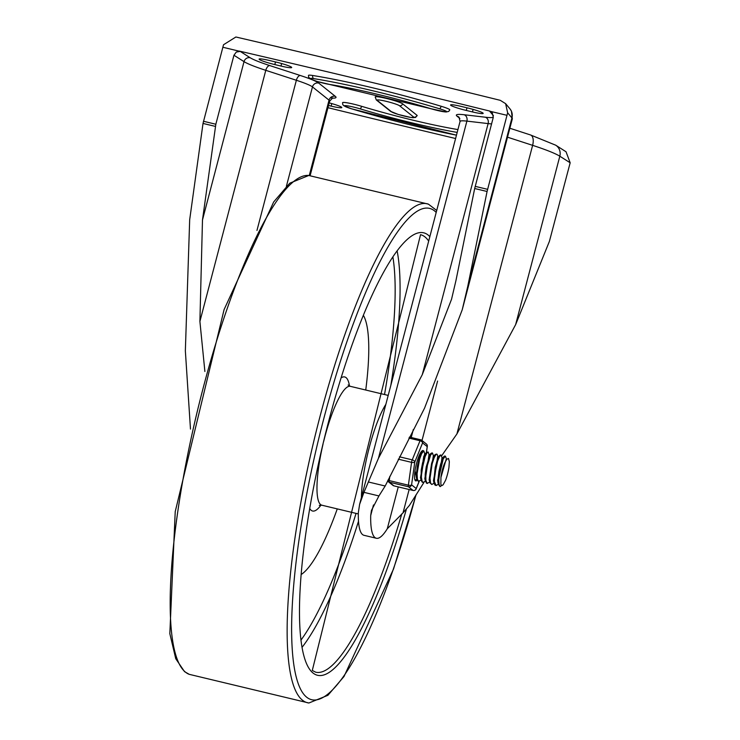 <?xml version="1.0" encoding="UTF-8"?>
<svg xmlns="http://www.w3.org/2000/svg" width="740" height="740" viewBox="0 0 740 740"><rect width="100%" height="100%" fill="white"/><g stroke="black" fill="none" stroke-linecap="round" stroke-linejoin="round"><path stroke-width="1.11" d="M490.565 111.398L506.993 115.32L487.077 191.484L467.754 286.361L462.232 309.773L424.566 408.119L385.179 486.013L378.926 495.939L371.462 510.434L370.712 515.493A71.595 15.3 103.5 0 0 376.355 538.267L363.997 535.307A71.595 15.3 -76.5 0 1 358.354 512.533L359.621 504.329L363.95 492.35L378.427 458.338L422.263 374.699L451.557 299.228L455.923 280.673L474.682 188.515L493.284 117.355L492.285 112.804L490.565 111.398A5.199 5.115 -44 0 0 489.51 111.009A2152.197 210.021 -165.3 0 0 239.908 51.217A5.199 4.986 -56.8 0 0 238.807 51.088L240.213 51.412L236.319 52.041L233.942 55.232L215.84 124.237L202.483 219.965L199.902 321.438L204.888 371.499M190.476 429.061L185.352 350.815L189.681 219.752L203.019 123.441L222.86 47.258L238.807 51.088M455.59 138.519A2152.197 210.021 14.7 0 1 327.959 107.698M329.966 84.499A2.599 1.832 -80.9 0 1 329.716 84.48L317.349 81.52L310.726 79.115L308.645 77.265L308.469 75.397A14.301 1.397 14.7 0 1 312.743 75.499A124.829 12.182 14.7 0 1 441.105 106.246A14.301 1.397 14.7 0 1 449.791 109.881L448.727 111.416L445.998 112.008L430.995 108.743A2.599 0.897 -73.2 0 0 431.087 108.761A98.827 9.648 -165.3 0 0 329.476 84.416A11.701 1.138 14.7 0 1 313.464 80.225A11.701 1.138 14.7 0 1 313.825 78.644A122.229 11.923 14.7 0 1 439.514 108.752A11.701 1.138 14.7 0 1 445.813 111.925A11.701 1.138 14.7 0 1 431.087 108.761M377.252 100.39A2.599 2.525 128.6 0 1 376.29 99.918L375.189 96.922A14.301 1.397 14.7 0 1 387.889 98.818A14.301 1.397 14.7 0 1 402.615 103.803L416.935 115.246A14.301 1.397 14.7 0 1 417.184 115.625L415.454 117.512L410.672 117.438L398.268 114.45L390.609 111.361A2.599 2.525 -51.4 0 0 391.571 111.833L377.252 100.39A11.701 1.138 14.7 0 1 386.225 101.334A11.701 1.138 14.7 0 1 399.489 105.718L413.808 117.16A11.701 1.138 14.7 0 1 404.836 116.217A11.701 1.138 14.7 0 1 391.571 111.833M456.469 135.17A122.229 11.923 14.7 0 1 351.555 108.799A2.599 0.897 106.8 0 1 351.454 108.789L343.721 105.691L342.759 104.525L342.583 102.666A14.301 1.397 14.7 0 1 361.564 106.292A96.228 9.389 -165.3 0 0 457.94 129.574M467.449 107.92A13.653 1.332 14.7 0 1 483.165 113.386A13.653 1.332 14.7 0 1 472.462 111.925L466.283 110.445A13.653 1.332 14.7 0 1 450.577 104.978A13.653 1.332 14.7 0 1 461.279 106.44L467.449 107.92M274.808 64.574A13.653 1.332 14.7 0 1 259.102 59.108A13.653 1.332 14.7 0 1 269.795 60.569L275.974 62.049A13.653 1.332 14.7 0 1 291.69 67.516A13.653 1.332 14.7 0 1 280.987 66.054L274.808 64.574L275.502 61.938M329.217 102.888A13.653 1.332 14.7 0 1 341.797 107.568A13.653 1.332 14.7 0 1 331.104 106.107L328.532 105.496M506.993 115.32L507.649 112.813L505.624 103.665L500.286 100.335A2152.197 210.021 14.7 0 0 235.884 37L223.517 44.752L222.86 47.258M376.355 538.267A71.595 15.3 103.5 0 0 387.288 528.749L403.023 512.866L409.146 489.519M507.51 137.187L532.624 145.345A65.018 6.346 14.7 0 1 559.819 156.214A10.406 9.897 -57.6 0 0 555.703 145.188L566.026 151.756L570.17 162.781L549.422 241.314L515.632 324.629L456.904 433.964L441.651 455.794M424.011 482.323L409.433 505.392L403.023 512.866M385.845 404.355A61.115 13.061 103.5 0 0 361.416 497.493M301.319 574.425A136.53 29.175 103.5 0 0 337.264 508.898M365.745 390.026A136.53 29.175 103.5 0 0 363.377 315.323M443.066 484.857L445.563 480.288A15.383 3.293 -76.5 0 0 448.958 467.356L449.337 461.677L448.486 458.449L446.692 459.309L444.685 463.111A12.793 2.738 103.5 0 0 440.938 477.42L440.855 484.469L441.762 485.644L443.066 484.857L440.069 486.421L439.033 484.478L438.69 479.196L441.132 464.702L443.158 458.985L445.443 456.145L444.416 456.062L442.613 458.661L440.587 464.276L438.913 471.574L438.08 478.78L438.376 484.173L439.865 486.448M440.531 454.961L439.088 456.145L437.081 460.659L435.194 467.467L433.788 481.25L434.778 484.904L436.11 485.551L434.426 481.611L434.565 475.367L437.618 461.048L439.634 456.414L441.123 455.1L442.372 458.624M445.443 456.145L446.701 459.66M438.385 484.219L436.11 485.551M436.794 454.073L435.259 454.434L433.594 457.422L431.596 463.462L429.404 477.874L429.912 482.776L431.79 484.515L430.578 483.054L430.023 478.28L432.142 463.897L434.139 457.773L436.036 454.416L436.794 454.073L437.285 454.638L438.052 457.579M434.065 483.183L431.79 484.515M431.882 452.889L430.088 454.665L426.259 466.764L425.204 474.146L425.232 480.084L426.434 483.137L427.433 483.47M429.736 482.147L427.119 483.331L425.889 480.417L425.805 474.58L426.823 467.218L430.634 454.961L432.475 453.037L433.723 456.552M428.146 452.001L426.527 452.464L422.614 462.694L421.199 470.168L421.143 480.269L422.151 482.129L423.141 482.443L422.161 481.527L421.384 477.282L421.782 470.621L425.111 456.645L427.072 452.704L428.146 452.001L429.478 455.914M425.417 481.111L423.141 482.443M421.097 480.075L418.452 481.24L417.379 479.132L417.082 473.739L419.599 459.235L421.624 453.62L423.826 450.965L422.855 450.854L421.079 453.296L419.053 458.809L417.351 466.071L416.481 473.322L416.722 478.817L418.248 481.268M428.895 455.775L428.719 457.801M423.03 461.094L423.835 456.071M423.826 450.965L425.158 454.878M416.768 479.039L415.131 480.343M416.814 479.215L416.148 476.579L420.496 453.38L422.29 451.326M416.444 474.118L415.889 475.043M416.555 478.197L415.02 470.76M420.671 453.195L420.829 453.842M421.143 480.269L420.477 477.624L424.815 454.416L425.546 454.055M420.847 479.224L424.649 453.833L425.213 453.962M425.463 481.287L424.797 478.651L429.135 455.452L429.875 455.082M425.204 480.269L428.969 454.869L429.82 455.072M429.514 480.76L429.117 479.696L433.464 456.488L435.259 454.434M429.514 481.305L433.316 455.905M434.112 483.368L433.446 480.723L437.784 457.524L438.524 457.154M433.908 482.351L437.618 456.941L438.182 457.07M438.163 482.832L437.766 481.759L442.113 458.56L443.908 456.506M443.232 458.828L438.755 477.957M438.062 479.298L437.516 480.223M438.237 483.387L441.965 457.977M440.938 477.42L446.266 459.013M444.685 463.111L446.914 459.041M423.521 450.891A15.605 3.339 103.5 0 0 423.03 450.549A15.605 3.339 103.5 0 0 416.158 464.951A15.605 3.339 103.5 0 0 415.76 480.898A15.605 3.339 103.5 0 0 417.147 480.195M408.915 438.08L420.033 440.744A2.599 0.555 -76.5 0 1 420.727 439.791A2.599 0.555 -76.5 0 1 420.773 439.819A2.599 2.525 -51.4 0 1 421.745 440.291A2.599 2.599 0 0 0 420.727 439.791L409.424 437.081M398.268 459.179L411.57 462.361A2.599 0.555 -76.5 0 1 412.226 459.864L420.033 440.744A2.599 1.48 22.2 0 1 422.586 442.918A2.599 2.525 -51.4 0 0 421.745 440.291L426.36 443.982A2.599 2.525 128.6 0 1 427.202 446.599A2.599 1.045 8 0 0 427.313 446.368A2.599 1.045 8 0 0 427.285 446.146M394.041 485.884A2.599 0.555 -76.5 0 1 393.985 485.884A2.599 0.555 -76.5 0 1 393.93 485.865A2.599 2.525 128.6 0 1 392.959 485.394A2.599 2.599 0 0 0 393.985 485.884L413.133 490.472A2.599 0.555 -76.5 0 1 413.077 490.444L393.93 485.865L389.314 482.175A2.599 0.555 -76.5 0 1 389.231 480.593A2.599 1.045 -172 0 1 388.01 480.121M413.188 490.472A2.599 0.555 -76.5 0 1 413.133 490.472A2.599 2.599 0 0 0 416.139 488.927A2.599 1.48 -157.8 0 0 416.204 488.539A2.599 2.525 128.6 0 1 413.077 490.444L408.462 486.763A2.599 0.555 -76.5 0 1 408.378 485.181L389.231 480.593L389.814 476.384M415.88 489.279A2.599 1.48 -157.8 0 0 416.139 488.927L419.201 481.426M392.959 485.394L388.343 481.703A2.599 2.599 0 0 1 387.658 480.852A2.599 2.525 -51.4 0 0 389.314 482.175L408.462 486.763A2.599 2.525 -51.4 0 0 411.588 484.848A2.599 1.045 -172 0 1 408.378 485.181L411.57 462.361A2.599 1.045 8 0 0 414.779 462.038A2.599 1.48 -157.8 0 0 412.226 459.864L399.452 456.802M256.965 230.445L296.361 80.272A5.199 2.636 108 0 1 300.348 75.508L269.767 65.573A5.199 2.636 -72 0 0 265.78 70.328L296.361 80.272A36.944 3.607 14.7 0 1 312.465 86.904L329.041 100.15A5.199 5.06 128.6 0 1 335.294 96.33L318.718 83.074A42.143 4.116 -165.3 0 0 300.348 75.508M318.718 83.074A5.199 5.06 -51.4 0 0 312.465 86.904L286.38 186.314M332.094 98.124A42.143 4.116 -165.3 0 0 335.294 96.33M309.264 175.537L329.041 100.15A36.944 3.607 14.7 0 1 329.679 101.121L332.704 97.911L330.271 97.893M269.767 65.573A46.814 4.57 14.7 0 1 250.185 57.748A5.199 4.949 -57.6 0 0 244.024 61.642A52.013 5.078 -165.3 0 0 265.78 70.328L199.902 321.438M215.414 126.401L203.019 123.441M493.284 117.364A46.814 4.57 14.7 0 1 485.385 117.216L464.147 114.746A42.143 4.116 -165.3 0 0 457.079 116.217L459.882 118.456M489.51 111.009L493.441 115.708M250.185 57.748L239.908 51.217M233.942 55.232L244.024 61.642L202.483 219.965M456.904 433.964L532.624 145.345A10.406 5.273 -72 0 0 530.488 134.948L509.86 128.242M413.318 429.514L411.218 437.516M398.259 486.911L387.288 528.749M422.004 440.494L437.599 381.035M505.624 103.665L509.906 108.78A10.406 10.258 140.1 0 1 511.932 117.938A65.018 6.346 14.7 0 1 512.302 118.927L462.232 309.773M370.712 515.493L373.478 504.957M515.632 324.629L559.819 156.214L570.17 162.781M378.926 495.939L363.95 492.35M368.289 481.962L385.179 486.013M487.077 191.484L474.682 188.515M507.649 112.813L511.932 117.938L467.754 286.361M359.621 504.329L460.067 121.443L459.013 117.16A5.199 5.06 -51.4 0 0 457.079 116.217M464.147 114.746A5.199 4.264 -83.4 0 1 466.894 121.12L488.132 123.589A52.013 5.078 -165.3 0 0 491.563 123.922M460.067 121.443A36.944 3.607 14.7 0 1 466.894 121.12L378.427 458.338M485.385 117.216A5.199 4.264 -83.4 0 1 488.132 123.589L422.263 374.699M441.105 106.246A2.599 0.897 106.8 0 1 439.514 108.752M313.825 78.644A2.599 1.832 -80.9 0 1 312.743 75.499M430.995 108.743L329.716 84.48A2.599 1.832 -80.9 0 1 329.476 84.416M402.615 103.803A2.599 2.525 128.6 0 1 399.489 105.718M416.935 115.246A2.599 2.525 128.6 0 1 413.808 117.16M351.555 108.799A11.701 1.138 14.7 0 1 345.247 105.626A11.701 1.138 14.7 0 1 359.973 108.799A98.827 9.648 -165.3 0 0 457.19 132.404M361.564 106.292A2.599 0.897 106.8 0 1 359.973 108.799M456.46 135.179L351.454 108.789A2.599 0.897 106.8 0 1 351.371 108.743M215.84 124.237L203.445 121.267M487.577 189.329L475.182 186.36M331.761 103.591L331.104 106.107M466.977 107.8L466.283 110.445M473.119 109.409L472.462 111.925M281.644 63.538L280.987 66.054M436.202 212.436A252.692 54.002 103.5 0 0 325.498 412.18A252.692 54.002 103.5 0 0 306.786 697.293A252.692 54.002 103.5 0 0 415.973 494.912M436.711 210.475L428.395 204.138A256.567 54.834 103.5 0 0 317.83 424.917A256.567 54.834 103.5 0 0 302.521 700.234A256.567 54.834 103.5 0 0 308.894 703L327.922 695.295L343.998 676.517L393.569 568.912L416.13 494.653M308.682 175.472A256.567 54.834 103.5 0 0 199.263 403.309A256.567 54.834 103.5 0 0 185.555 672.216A256.567 54.834 103.5 0 0 189.283 674.353M323.029 444.148A61.115 13.061 103.5 0 0 320.633 504.597A61.115 13.061 103.5 0 0 321.826 505.198L358.336 513.939M348.105 385.013L350.307 386.326A61.115 13.061 103.5 0 0 323.713 441.299M309.82 508.602A68.931 14.735 103.5 0 0 311.244 510.35A68.931 14.735 103.5 0 0 320.993 505.078M349.502 386.058A68.931 14.735 103.5 0 0 341.14 377.853M302.327 646.982A224.96 48.072 103.5 0 0 358.512 521.219M390.803 385.475A224.96 48.072 103.5 0 0 397.158 251.091M301.236 639.739A221.056 47.24 103.5 0 0 356.042 513.394M384.522 394.522A221.056 47.24 103.5 0 0 392.903 257.058M428.673 241.101A224.96 48.072 103.5 0 0 420.533 234.682L312.289 670.468L315.73 672.207A224.96 48.072 103.5 0 0 401.802 513.893M429.848 236.652A227.559 48.627 103.5 0 0 330.105 415.871A227.559 48.627 103.5 0 0 313.131 673.095A227.559 48.627 103.5 0 0 406.26 509.675M420.671 439.791L409.414 437.1M419.099 481.435L416.204 488.539L411.588 484.848L414.779 462.038L422.586 442.918L427.202 446.599L426.36 452.649M310.125 175.648L329.679 101.121M555.703 145.188L530.488 134.948M509.906 108.78L511.451 111.111L512.302 118.927M390.609 111.361L376.29 99.918M428.395 204.138L308.774 175.482L289.756 183.187L273.671 201.965L224.1 309.57L175.223 511.645L169.83 633.671L175.75 658.72L184.519 671.633L189.274 674.344L308.894 703M350.307 386.326L388.195 395.41M321.826 505.198L319.273 505.374M440.393 486.578L439.81 486.439M441.096 455.1L440.494 454.952M432.447 453.028L431.855 452.889M418.766 481.398L418.193 481.259M433.853 456.034L433.289 455.905M442.502 458.106L441.937 457.968M446.831 459.142L446.266 459.004M426.61 452.362L424.815 454.416M430.93 453.398L429.135 455.452M429.792 482.341L429.117 479.696M439.579 455.479L437.784 457.524M438.432 484.395L437.766 481.759M426.444 452.547L427.313 446.368A2.599 2.599 0 0 0 426.36 443.982"/></g></svg>

